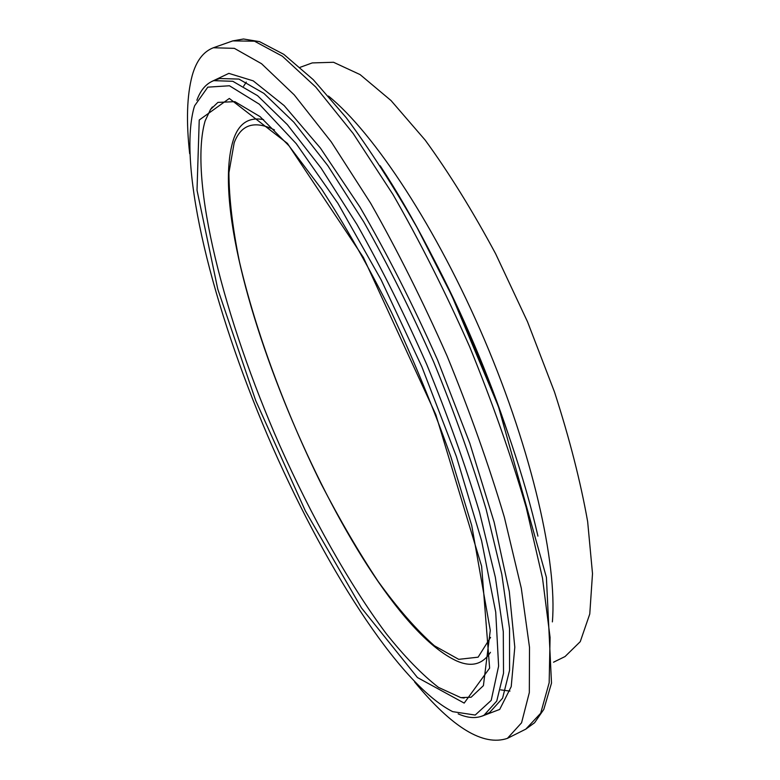 <?xml version="1.0" encoding="UTF-8"?>
<svg xmlns="http://www.w3.org/2000/svg" width="780" height="780" viewBox="0 0 780 780"><rect width="100%" height="100%" fill="white"/><g stroke="black" fill="none" stroke-linecap="round" stroke-linejoin="round"><path stroke-width="1.17" d="M193.859 108.206L194.649 105.739L207.811 87.145L229.457 85.771L259.321 104.188L296.234 143.666L337.935 203.375L381.127 279.815L421.902 366.863L456.407 456.583L481.582 540.696L495.729 612.134L498.615 666.11L491.195 700.401L475.205 715.055L452.673 711.652C398.258 684.099 322.208 562.848 267.715 435.825C213.34 308.714 177.596 169.182 193.859 108.206M458.152 713.856C468.068 718.253 476.687 718.721 483.99 715.27L496.743 701.083L503.519 673.257L503.295 631.702L495.358 577.327L479.544 512.304C465.212 464.646 447.661 415.457 426.865 364.748C404.713 314.613 381.42 267.872 356.996 224.523L321.077 168.051L287.372 124.654L257.566 95.686L232.81 81.295L213.749 80.652C206.193 83.528 200.567 90.07 196.862 100.269M189.676 153.679C186.089 121.495 186.907 95.531 192.143 75.787C196.238 60.967 203.297 51.636 213.34 47.765L234.351 48.34L261.544 63.716L294.245 94.897L331.227 141.853L370.627 203.19C397.42 250.399 422.926 301.373 447.135 356.119C469.823 411.508 488.904 465.221 504.367 517.257L521.284 588.169L529.513 647.371L529.327 692.552L521.567 722.807L507.419 738.358C483.308 746.528 452.39 727.75 414.668 682.022M300.193 67.294L312.244 62.917L333.528 62.273L360.067 74.578L391.053 100.581L425.207 140.137C449.046 172.877 472.514 210.756 495.622 253.763L527.563 321.867L554.531 392.087C569.527 438.555 580.564 481.728 587.652 521.596L592.508 573.632L589.768 613.996L580.252 641.657L565.042 656.555L553.527 662.21M199.232 120.022L229.32 98.456L287.42 143.393L363.412 257.468L435.844 414.677L481.611 566.192L489.625 668.129L464.188 703.092L417.427 677.537L361.442 607.903L305.351 510.88L255.674 400.491L217.776 289.175L197.018 190.213L199.232 120.022M213.749 80.652L219.668 78.526L238.943 79.082L263.894 93.385L293.875 122.236L327.727 165.516L363.743 221.861C388.216 265.132 411.518 311.795 433.651 361.861C454.409 412.513 471.9 461.653 486.135 509.281L501.803 574.294L509.545 628.69L509.574 670.303L502.583 698.197L489.635 712.481L483.99 715.27M234.107 137.67C239.626 122.879 249.464 116.864 263.611 119.642M490.444 652.314C482.557 664.531 471.276 667.397 456.602 660.913C353.535 613.168 196.96 245.505 233.951 138.07M490.561 637.367L478.111 657.179L458.718 659.344L434.363 645.742C416.335 629.801 397.556 608.293 378.017 581.227C358.488 551.792 339.544 519.343 321.155 483.853C285.344 411.421 255.752 331.636 239.499 261.944C232.596 228.16 229.066 198.442 228.92 172.76L234.175 142.799C241.03 124.468 254.465 120.169 274.462 129.909M464.081 698.012L460.746 697.603L438.457 687.375C421.912 674.505 404.45 656.526 386.081 633.448C349.079 583.908 311.6 516.789 279.562 445C224.455 319.819 188.097 179.712 205.13 120.9L210.464 109.531L212.384 106.967M211.546 81.588L228.852 73.379L253.237 80.867L284.183 105.622L320.424 148.093L359.941 207.061C387.133 253.705 413.029 304.736 437.639 360.165L469.804 443.245L494.169 522.278L509.301 591.63L514.8 647.185L511.212 686.654L499.697 709.429L481.796 716.216M213.34 47.765L232.752 40.901L254.494 41.194L282.38 56.218L315.715 87.009L353.194 133.546L392.944 194.444C419.874 241.351 445.419 292.061 469.57 346.564C492.122 401.749 510.978 455.305 526.139 507.224L542.5 578.087L550.075 637.358L549.169 682.724L540.676 713.242L525.817 729.125L507.419 738.358M380.182 165.76C445.38 264.79 511.68 420.449 537.927 536.123M243.633 86.21L246.304 82.095M432.715 257C462.813 314.36 488.104 373.766 508.609 435.201M509.964 691.09L500.701 689.871M328.458 96.057C374.137 133.039 437.073 228.442 484.624 340.148C532.204 451.854 557.378 563.335 552.376 621.904M464.159 698.022L460.882 697.622L471.12 697.232L483.405 685.659L490.279 630.386L471.724 525.486L450.86 456.778C433.495 408.115 413.663 359.882 391.336 312.068C368.238 266.048 345.043 225.147 321.75 189.345L288.912 145.733L260.042 116.61L234.887 101.663L217.912 102.394L210.454 109.541M232.752 40.901L243.496 39L259.555 41.642L283.842 54.366L313.306 79.716L346.3 117.78C369.593 149.136 393.218 185.796 417.154 227.76L451.737 295.503L498.42 406.546L546.4 577.327L551.499 683.105L543.806 709.39L534.592 722.738L525.817 729.125M508.804 435.767L508.96 436.254"/></g></svg>

